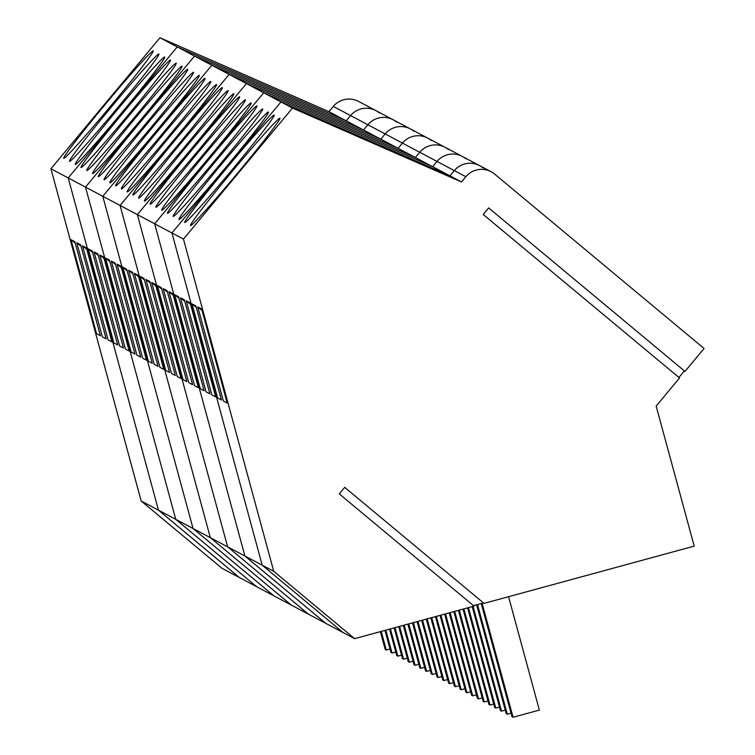 <?xml version="1.0" encoding="UTF-8"?>
<svg xmlns="http://www.w3.org/2000/svg" width="755" height="755" viewBox="0 0 755 755"><rect width="100%" height="100%" fill="white"/><g stroke="black" fill="none" stroke-linecap="round" stroke-linejoin="round"><path stroke-width="1.13" d="M481.237 603.547L511.975 716.665L513.07 717.25L539.372 710.087L508.568 596.705M482.105 603.311L513.07 717.25M476.641 604.793L506.209 713.617L507.303 714.192L511.022 713.182M477.519 604.557L507.303 714.192M472.205 606.605L500.442 710.559L501.537 711.135L505.265 710.125M473.074 606.369L501.537 711.135M467.609 607.86L494.685 707.501L495.78 708.077L499.499 707.067M468.487 607.624L495.78 708.077M463.023 609.115L488.919 704.443L490.014 705.028L493.732 704.009M463.891 608.87L490.014 705.028M458.427 610.361L483.162 701.386L484.257 701.971L487.975 700.951M459.304 610.125L484.257 701.971M453.84 611.616L477.396 698.328L478.491 698.913L482.209 697.894M454.708 611.38L478.491 698.913M449.244 612.862L471.63 695.27L472.724 695.855L476.452 694.836M450.112 612.626L472.724 695.855M444.648 614.117L465.873 692.212L466.967 692.797L470.686 691.788M445.525 613.881L466.967 692.797M440.061 615.363L460.106 689.164L461.201 689.74L464.92 688.73M440.929 615.127L461.201 689.74M435.465 616.618L454.35 686.106L455.444 686.682L459.163 685.672M436.343 616.382L455.444 686.682M430.878 617.873L448.583 683.048L449.678 683.624L453.396 682.614M431.747 617.628L449.678 683.624M426.282 619.119L442.817 679.991L443.912 680.576L447.63 679.557M427.151 618.883L443.912 680.576M421.686 620.374L437.06 676.933L438.155 677.518L441.873 676.499M422.564 620.138L438.155 677.518M417.1 621.62L431.294 673.875L432.389 674.46L436.107 673.441M417.968 621.384L432.389 674.46M412.504 622.875L425.527 670.817L426.622 671.403L430.35 670.393M413.381 622.639L426.622 671.403M407.917 624.13L419.771 667.769L420.865 668.345L424.584 667.335M408.785 623.885L420.865 668.345M403.321 625.376L414.004 664.711L415.099 665.287L418.817 664.277M404.189 625.14L415.099 665.287M398.725 626.631L408.247 661.654L409.342 662.229L413.06 661.22M399.603 626.395L409.342 662.229M394.138 627.877L402.481 658.596L403.576 659.172L407.294 658.162M395.007 627.641L403.576 659.172M389.542 629.132L396.715 655.538L397.809 656.123L401.537 655.104M390.42 628.896L397.809 656.123M384.956 630.387L390.958 652.48L392.053 653.066L395.771 652.046M385.824 630.142L392.053 653.066M380.36 631.633L385.192 649.423L386.286 650.008L390.005 648.989M381.228 631.397L386.286 650.008M491.137 171.734A20.46 20.442 117.9 0 1 494.638 174.084L704.075 348.499L684.993 371.432L488.645 207.918L483.2 214.458L679.547 377.972L656.152 406.077L694.204 546.12L484.04 603.387L344.714 487.352L339.278 493.893L474.027 606.114L354.605 638.654L343.072 632.539L262.202 565.193L171.942 232.955L280.983 101.934L449.961 175.849L454.321 170.611A20.46 20.442 -62.1 0 1 479.614 165.619A20.46 20.442 117.9 0 0 454.321 170.611L465.844 176.717L461.484 181.964L449.961 175.849L454.321 170.611L437.032 161.438A20.46 20.442 117.9 0 1 462.324 156.445A20.46 20.442 117.9 0 0 437.032 161.438L432.672 166.676L437.032 161.438L419.742 152.265A20.46 20.442 117.9 0 1 445.035 147.282A20.46 20.442 117.9 0 0 419.742 152.265L415.382 157.512L419.742 152.265L402.462 143.101A20.46 20.442 117.9 0 1 427.755 138.108A20.46 20.442 117.9 0 0 402.462 143.101L398.093 148.339L402.462 143.101L385.173 133.928A20.46 20.442 117.9 0 1 410.465 128.945A20.46 20.442 117.9 0 0 385.173 133.928L380.813 139.175L385.173 133.928L367.883 124.764A20.46 20.442 117.9 0 1 393.176 119.771A20.46 20.442 117.9 0 0 367.883 124.764L363.523 130.002L367.883 124.764L350.594 115.591A20.46 20.442 117.9 0 1 375.886 110.598A20.46 20.442 117.9 0 0 350.594 115.591L346.234 120.828L350.594 115.591L333.304 106.417A20.46 20.442 117.9 0 1 358.597 101.434L491.137 171.734A20.46 20.442 117.9 0 0 465.844 176.717M473.489 605.661L483.502 602.934M354.605 638.654L273.735 571.308L262.202 565.193L171.942 232.955L280.983 101.934L449.961 175.849L328.944 111.664L333.304 106.417M273.735 571.308L183.465 239.071L154.652 223.782L263.693 92.771L432.672 166.676L263.693 92.771L246.413 83.597L415.382 157.512L246.413 83.597L229.124 74.424L398.093 148.339L229.124 74.424L211.834 65.26L380.813 139.175L211.834 65.26L194.545 56.087L363.523 130.002L194.545 56.087L177.255 46.923L346.234 120.828L177.255 46.923L159.966 37.75L328.944 111.664M201.661 308.993L227.179 403.01L223.348 400.981L197.782 306.936L201.661 308.993M195.894 305.935L221.413 399.961L217.591 397.923L192.015 303.878L195.894 305.935M183.465 239.071L292.506 108.05L263.693 92.771L154.652 223.782L137.363 214.618L246.413 83.597L137.363 214.618L120.073 205.445L229.124 74.424L120.073 205.445L102.784 196.281L211.834 65.26L102.784 196.281L85.494 187.108L194.545 56.087L85.494 187.108L68.214 177.935L177.255 46.923L68.214 177.935L50.925 168.771L159.966 37.75M275.603 125.339A69.894 2.614 -50.2 0 0 279.963 118.167A69.894 2.614 -50.2 0 0 244.176 157.172A69.894 2.614 -50.2 0 0 194.865 218.421A69.894 2.614 -50.2 0 0 190.505 225.585A69.894 2.614 -50.2 0 0 226.292 186.579A69.894 2.614 -50.2 0 0 275.603 125.339M269.837 122.282A69.894 2.614 -50.2 0 0 274.197 115.119A69.894 2.614 -50.2 0 0 238.42 154.114A69.894 2.614 -50.2 0 0 189.099 215.364A69.894 2.614 -50.2 0 0 184.748 222.527A69.894 2.614 -50.2 0 0 220.526 183.531A69.894 2.614 -50.2 0 0 269.837 122.282M292.506 108.05L461.484 181.964M678.915 377.443L684.351 370.903M202.066 310.513L197.782 306.936M196.309 307.455L192.015 303.878M483.115 167.969A20.46 20.442 117.9 0 0 479.614 165.619M141.185 500.999L222.055 568.355L239.344 577.518L158.474 510.172L239.344 577.518L256.634 586.692L175.764 519.346L256.634 586.692L273.923 595.865L193.053 528.509L273.923 595.865L291.213 605.029L210.343 537.683L291.213 605.029L308.502 614.202L227.632 546.856L308.502 614.202L325.792 623.366L244.913 556.02L325.792 623.366L343.072 632.539L262.202 565.193L244.913 556.02L154.652 223.782L244.913 556.02L227.632 546.856L137.363 214.618L227.632 546.856L210.343 537.683L120.073 205.445L210.343 537.683L193.053 528.509L102.784 196.281L193.053 528.509L175.764 519.346L85.494 187.108L175.764 519.346L158.474 510.172L68.214 177.935L158.474 510.172L141.185 500.999L50.925 168.771M264.08 119.224A69.894 2.614 -50.2 0 0 268.431 112.061A69.894 2.614 -50.2 0 0 232.653 151.057A69.894 2.614 -50.2 0 0 183.342 212.306A69.894 2.614 -50.2 0 0 178.982 219.469A69.894 2.614 -50.2 0 0 214.769 180.473A69.894 2.614 -50.2 0 0 264.08 119.224M258.314 116.166A69.894 2.614 -50.2 0 0 262.674 109.003A69.894 2.614 -50.2 0 0 226.887 147.999A69.894 2.614 -50.2 0 0 177.576 209.248A69.894 2.614 -50.2 0 0 173.216 216.411A69.894 2.614 -50.2 0 0 209.003 177.416A69.894 2.614 -50.2 0 0 258.314 116.166M252.548 113.108A69.894 2.614 -50.2 0 0 256.908 105.945A69.894 2.614 -50.2 0 0 221.13 144.941A69.894 2.614 -50.2 0 0 171.819 206.19A69.894 2.614 -50.2 0 0 167.459 213.354A69.894 2.614 -50.2 0 0 203.237 174.358A69.894 2.614 -50.2 0 0 252.548 113.108M190.128 302.887L215.656 396.904L211.825 394.865L186.249 300.83L190.128 302.887M184.371 299.829L209.89 393.846L206.058 391.817L180.492 297.772L184.371 299.829M178.605 296.772L204.133 390.788L200.302 388.759L174.726 294.714L178.605 296.772M190.543 304.397L186.249 300.83M184.777 301.339L180.492 297.772M179.02 298.282L174.726 294.714M465.826 158.795A20.46 20.442 117.9 0 0 462.324 156.445M246.791 110.051A69.894 2.614 -50.2 0 0 251.151 102.888A69.894 2.614 -50.2 0 0 215.364 141.883A69.894 2.614 -50.2 0 0 166.053 203.133A69.894 2.614 -50.2 0 0 161.693 210.296A69.894 2.614 -50.2 0 0 197.48 171.3A69.894 2.614 -50.2 0 0 246.791 110.051M241.024 106.993A69.894 2.614 -50.2 0 0 245.384 99.83A69.894 2.614 -50.2 0 0 209.607 138.826A69.894 2.614 -50.2 0 0 160.286 200.075A69.894 2.614 -50.2 0 0 155.936 207.248A69.894 2.614 -50.2 0 0 191.713 168.242A69.894 2.614 -50.2 0 0 241.024 106.993M235.267 103.945A69.894 2.614 -50.2 0 0 239.618 96.772A69.894 2.614 -50.2 0 0 203.841 135.777A69.894 2.614 -50.2 0 0 154.53 197.017A69.894 2.614 -50.2 0 0 150.169 204.19A69.894 2.614 -50.2 0 0 185.947 165.185A69.894 2.614 -50.2 0 0 235.267 103.945M172.848 293.714L198.367 387.73L194.535 385.701L168.969 291.656L172.848 293.714M167.081 290.656L192.601 384.673L188.769 382.643L163.203 288.599L167.081 290.656M161.315 287.598L186.844 381.615L183.012 379.586L157.436 285.541L161.315 287.598M173.254 295.233L168.969 291.656M167.487 292.176L163.203 288.599M161.73 289.118L157.436 285.541M448.536 149.632A20.46 20.442 117.9 0 0 445.035 147.282M229.501 100.887A69.894 2.614 -50.2 0 0 233.861 93.714A69.894 2.614 -50.2 0 0 198.074 132.72A69.894 2.614 -50.2 0 0 148.763 193.969A69.894 2.614 -50.2 0 0 144.403 201.132A69.894 2.614 -50.2 0 0 180.19 162.127A69.894 2.614 -50.2 0 0 229.501 100.887M223.735 97.829A69.894 2.614 -50.2 0 0 228.095 90.666A69.894 2.614 -50.2 0 0 192.317 129.662A69.894 2.614 -50.2 0 0 143.006 190.911A69.894 2.614 -50.2 0 0 138.646 198.074A69.894 2.614 -50.2 0 0 174.424 159.078A69.894 2.614 -50.2 0 0 223.735 97.829M217.978 94.771A69.894 2.614 -50.2 0 0 222.338 87.608A69.894 2.614 -50.2 0 0 186.551 126.604A69.894 2.614 -50.2 0 0 137.24 187.853A69.894 2.614 -50.2 0 0 132.88 195.016A69.894 2.614 -50.2 0 0 168.667 156.021A69.894 2.614 -50.2 0 0 217.978 94.771M155.558 284.541L181.077 378.557L177.246 376.528L151.679 282.483L155.558 284.541M149.792 281.483L175.32 375.509L171.489 373.47L145.913 279.425L149.792 281.483M144.026 278.435L169.554 372.451L165.722 370.412L140.156 276.377L144.026 278.435M155.964 286.06L151.679 282.483M150.207 283.002L145.913 279.425M144.441 279.945L140.156 276.377M431.256 140.458A20.46 20.442 117.9 0 0 427.755 138.108M212.212 91.714A69.894 2.614 -50.2 0 0 216.572 84.551A69.894 2.614 -50.2 0 0 180.785 123.546A69.894 2.614 -50.2 0 0 131.474 184.796A69.894 2.614 -50.2 0 0 127.123 191.959A69.894 2.614 -50.2 0 0 162.901 152.963A69.894 2.614 -50.2 0 0 212.212 91.714M206.455 88.656A69.894 2.614 -50.2 0 0 210.805 81.493A69.894 2.614 -50.2 0 0 175.028 120.489A69.894 2.614 -50.2 0 0 125.717 181.738A69.894 2.614 -50.2 0 0 121.357 188.901A69.894 2.614 -50.2 0 0 157.134 149.905A69.894 2.614 -50.2 0 0 206.455 88.656M200.688 85.598A69.894 2.614 -50.2 0 0 205.049 78.435A69.894 2.614 -50.2 0 0 169.262 117.431A69.894 2.614 -50.2 0 0 119.951 178.68A69.894 2.614 -50.2 0 0 115.591 185.843A69.894 2.614 -50.2 0 0 151.377 146.847A69.894 2.614 -50.2 0 0 200.688 85.598M138.269 275.377L163.788 369.393L159.956 367.364L134.39 273.319L138.269 275.377M132.502 272.319L158.031 366.335L154.199 364.306L128.624 270.262L132.502 272.319M126.746 269.261L152.265 363.278L148.433 361.249L122.867 267.204L126.746 269.261M138.675 276.887L134.39 273.319M132.918 273.829L128.624 270.262M127.151 270.781L122.867 267.204M413.966 131.285A20.46 20.442 117.9 0 0 410.465 128.945M194.922 82.54A69.894 2.614 -50.2 0 0 199.282 75.377A69.894 2.614 -50.2 0 0 163.505 114.373A69.894 2.614 -50.2 0 0 114.184 175.622A69.894 2.614 -50.2 0 0 109.834 182.795A69.894 2.614 -50.2 0 0 145.611 143.79A69.894 2.614 -50.2 0 0 194.922 82.54M189.165 79.492A69.894 2.614 -50.2 0 0 193.516 72.32A69.894 2.614 -50.2 0 0 157.738 111.325A69.894 2.614 -50.2 0 0 108.427 172.565A69.894 2.614 -50.2 0 0 104.067 179.737A69.894 2.614 -50.2 0 0 139.854 140.732A69.894 2.614 -50.2 0 0 189.165 79.492M183.399 76.434A69.894 2.614 -50.2 0 0 187.759 69.262A69.894 2.614 -50.2 0 0 151.972 108.267A69.894 2.614 -50.2 0 0 102.661 169.516A69.894 2.614 -50.2 0 0 98.301 176.679A69.894 2.614 -50.2 0 0 134.088 137.674A69.894 2.614 -50.2 0 0 183.399 76.434M120.979 266.204L146.498 360.22L142.676 358.191L117.1 264.146L120.979 266.204M115.213 263.146L140.741 357.162L136.91 355.133L111.334 261.088L115.213 263.146M109.456 260.088L134.975 354.104L131.144 352.075L105.577 258.031L109.456 260.088M121.395 267.723L117.1 264.146M115.628 264.665L111.334 261.088M109.862 261.607L105.577 258.031M396.677 122.121A20.46 20.442 117.9 0 0 393.176 119.771M177.642 73.377A69.894 2.614 -50.2 0 0 181.993 66.213A69.894 2.614 -50.2 0 0 146.215 105.209A69.894 2.614 -50.2 0 0 96.904 166.459A69.894 2.614 -50.2 0 0 92.544 173.622A69.894 2.614 -50.2 0 0 128.322 134.626A69.894 2.614 -50.2 0 0 177.642 73.377M171.876 70.319A69.894 2.614 -50.2 0 0 176.236 63.156A69.894 2.614 -50.2 0 0 140.449 102.151A69.894 2.614 -50.2 0 0 91.138 163.401A69.894 2.614 -50.2 0 0 86.778 170.564A69.894 2.614 -50.2 0 0 122.565 131.568A69.894 2.614 -50.2 0 0 171.876 70.319M166.109 67.261A69.894 2.614 -50.2 0 0 170.47 60.098A69.894 2.614 -50.2 0 0 134.692 99.094A69.894 2.614 -50.2 0 0 85.372 160.343A69.894 2.614 -50.2 0 0 81.021 167.506A69.894 2.614 -50.2 0 0 116.799 128.51A69.894 2.614 -50.2 0 0 166.109 67.261M103.69 257.03L129.218 351.056L125.387 349.018L99.811 254.982L103.69 257.03M97.933 253.982L123.452 347.998L119.62 345.96L94.054 251.925L97.933 253.982M92.167 250.924L117.686 344.941L113.854 342.912L88.288 248.867L92.167 250.924M104.105 258.55L99.811 254.982M98.339 255.492L94.054 251.925M92.582 252.434L88.288 248.867M379.387 112.948A20.46 20.442 117.9 0 0 375.886 110.598M160.353 64.203A69.894 2.614 -50.2 0 0 164.703 57.04A69.894 2.614 -50.2 0 0 128.926 96.036A69.894 2.614 -50.2 0 0 79.615 157.285A69.894 2.614 -50.2 0 0 75.255 164.448A69.894 2.614 -50.2 0 0 111.032 125.453A69.894 2.614 -50.2 0 0 160.353 64.203M154.586 61.146A69.894 2.614 -50.2 0 0 158.946 53.983A69.894 2.614 -50.2 0 0 123.159 92.978A69.894 2.614 -50.2 0 0 73.848 154.228A69.894 2.614 -50.2 0 0 69.488 161.391A69.894 2.614 -50.2 0 0 105.275 122.395A69.894 2.614 -50.2 0 0 154.586 61.146M148.82 58.088A69.894 2.614 -50.2 0 0 153.18 50.925A69.894 2.614 -50.2 0 0 117.403 89.93A69.894 2.614 -50.2 0 0 68.092 151.17A69.894 2.614 -50.2 0 0 63.731 158.342A69.894 2.614 -50.2 0 0 99.509 119.337A69.894 2.614 -50.2 0 0 148.82 58.088M86.4 247.866L111.929 341.883L108.097 339.854L82.521 245.809L86.4 247.866M80.643 244.809L106.162 338.825L102.331 336.796L76.765 242.751L80.643 244.809M74.877 241.751L100.406 335.767L96.574 333.738L70.998 239.694L74.877 241.751M86.816 249.376L82.521 245.809M81.049 246.328L76.765 242.751M75.292 243.27L70.998 239.694"/></g></svg>
